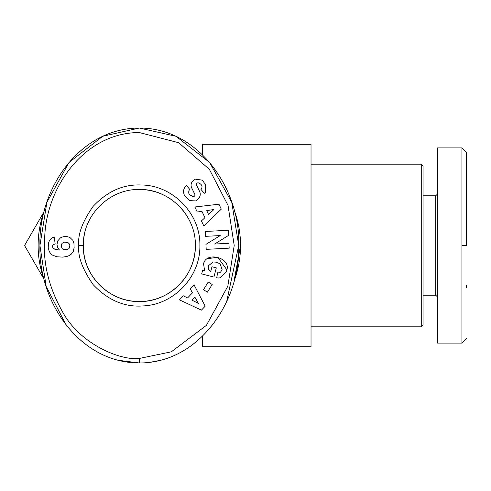 <?xml version="1.0" encoding="UTF-8"?>
<svg xmlns="http://www.w3.org/2000/svg" width="491" height="491" viewBox="0 0 491 491"><rect width="100%" height="100%" fill="white"/><g stroke="black" fill="none" stroke-linecap="round" stroke-linejoin="round"><path stroke-width="0.74" d="M466.45 245.5L466.45 152.425L466.45 245.5L461.933 245.5L461.933 147.908L437.536 147.908L437.536 343.092L437.536 147.908M437.536 283.454L437.536 343.092L461.933 343.092L461.933 245.5M139.327 358.455C120.946 360.799 80.07 344.473 62.523 311.797C48.548 287.069 42.619 262.034 44.736 236.687C46.577 186.335 84.974 132.564 139.327 132.545L178.644 142.709L209.332 169.272L228.02 205.385L234.213 245.5L227.836 286.185L206.423 325.337L171.322 351.82L139.327 358.455L139.327 362.972C79.266 362.855 38.273 301.554 39.931 245.316C38.507 189.023 79.339 128.231 139.327 128.028L175.919 136.271L209.614 162.435L231.752 202.261L238.73 245.5L226.664 301.597M199.874 245.5C200.586 276.365 174.262 304.537 143.415 305.905C124.849 307.44 108.094 300.357 93.155 284.657C82.371 269.148 77.584 256.093 78.787 245.5C77.596 234.735 82.359 221.717 93.069 206.435C107.228 191.386 123.173 184.235 140.899 184.978C172.691 185.015 200.659 213.72 199.874 245.5M195.357 245.5C196.093 275.549 169.248 302.253 139.346 301.529C109.444 302.321 82.549 275.5 83.304 245.5A56.029 56.029 0 0 0 139.327 301.529A56.029 56.029 0 0 0 195.357 245.5C196.075 215.457 169.309 188.796 139.407 189.471C109.192 188.783 82.641 215.475 83.304 245.5A56.029 56.029 0 0 1 84.384 234.538M204.587 270.59L203.569 263.827L204.587 270.59L202.556 270.51L201.678 273.88L213.916 277.065L216.31 267.89L211.965 266.754L210.756 271.394M208.687 269.406L208.276 265.883L208.687 269.406L210.664 271.333M217.513 262.513L220.158 263.857L222.104 269.657L220.158 263.857L216.322 262.188L213.125 261.967L208.276 265.883L213.125 261.967L216.322 262.188M205.625 184.751L205.41 192.343L205.625 184.751L202.924 181.038L201.74 180.062L194.927 179.098L201.74 180.062M184.555 195.737C182.928 191.717 183.389 188.507 185.929 186.107C183.389 188.507 182.928 191.717 184.555 195.737L189.6 200.653L184.555 195.737M421.266 245.5L421.266 164.172L423.076 165.976L423.076 325.024L421.266 326.828L421.266 245.5M202.587 154.892L202.587 144.293L311.024 144.293L311.024 346.707L202.587 346.707L202.587 336.114M44.638 281.226A101.207 101.207 0 0 1 44.638 209.774M234.023 209.78A101.207 101.207 0 0 1 240.535 245.5L234.035 281.19A101.207 101.207 0 0 0 240.535 245.5M423.076 195.799L435.726 195.799L437.536 193.994M423.076 295.201L435.726 295.201L435.726 195.799M43.724 212.29L24.55 245.5L43.724 278.71M205.41 192.343L204.299 193.307L200.899 189.299L201.513 188.777C202.765 186.052 201.654 184.064 198.174 182.818A1.688 1.688 0 0 0 196.609 185.236L199.61 191.435A6.322 6.322 0 0 1 199.812 196.486L199.315 197.732L195.866 200.905L189.6 200.653L195.866 200.905L199.315 197.732L199.812 196.486M65.506 236.545A10.176 10.176 0 0 1 70.023 237.607L72.803 240.265L73.914 243.125L74.135 247.587L73.306 251.337L71.379 254.062L69.188 255.572L66.653 256.548L62.645 257.118L56.846 256.775L52.384 255.068L50.493 253.405L49.192 251.374L48.253 247.605L48.394 243.456L49.487 240.4L51.917 237.988L54.28 236.963L55.145 243.91L53.077 244.813L52.525 245.942L52.733 247.587L54.955 249.36L59.485 250.072L57.594 247.501L56.987 244.444L57.87 240.75L60.368 237.939A10.176 10.176 0 0 1 65.506 236.545M435.726 295.201L437.536 297.006L437.536 343.092M160.072 360.388L150.516 362.229M66.162 325.017L46.191 286.548L39.924 245.5L46.909 202.261L69.041 162.435L102.742 136.271L139.327 128.028C199.536 127.991 240.676 190.275 238.73 245.752C240.4 301.228 199.217 363.119 139.327 362.972L118.147 360.277M466.45 285.13L466.45 287.345M194.878 206.993L218.955 204.207L221.281 209.135L203.839 225.989L201.439 220.901L204.937 217.716L201.918 211.308L197.241 212.002L194.878 206.993M203.477 289.721L208.233 282.03L212.186 284.473L207.429 292.163L203.477 289.721M203.569 263.827C206.171 251.202 230.77 257.603 226.885 269.897L226.523 271.284L220.367 277.728A7.795 7.795 0 0 1 216.672 277.783L217.709 272.744A3.161 3.161 0 0 0 220.662 271.996L222.104 269.657M185.929 186.107L186.543 185.586L189.802 189.428L189.121 190.011C187.961 193.742 189.538 195.921 193.847 196.547A1.688 1.688 0 0 0 194.767 194.233L191.705 187.906A6.322 6.322 0 0 1 191.122 184.377L191.932 181.836L194.927 179.098L191.932 181.836M229.174 248.151L206.202 249.36L205.938 244.383L220.207 235.576L205.52 236.349L205.263 231.482L228.229 230.273L228.505 235.453L214.592 244.039L228.916 243.284L229.174 248.151M193.982 284.706L205.195 306.194L201.42 310.134L179.448 299.872L183.339 295.815L187.568 297.939L192.472 292.826L190.152 288.708L193.982 284.706M220.367 277.728L226.523 271.284M226.885 269.897L217.74 257.198L207.202 258.775M198.174 182.818C201.654 184.064 202.765 186.052 201.513 188.777M193.847 196.547L189.692 194.872M188.832 193.528L189.121 190.011M191.079 224.031A56.029 56.029 0 0 0 178.957 205.901M170.463 198.923A56.029 56.029 0 0 0 139.407 189.471M206.717 210.59L208.534 214.438L213.929 209.522L206.717 210.59M194.853 297.055L191.913 300.124L198.438 303.407L194.853 297.055M61.307 246.39L62.247 248.698L63.376 249.446L66.899 249.674L68.666 248.802L69.483 247.777L69.832 245.279L69.483 244.101L68.046 242.64L64.622 242.106L62.247 243.18L61.553 244.242L61.307 246.39M78.787 245.5L83.304 245.5M466.45 338.575L461.933 343.092M311.024 164.172L421.266 164.172M311.024 326.828L421.266 326.828M461.933 147.908L466.45 152.425"/></g></svg>
